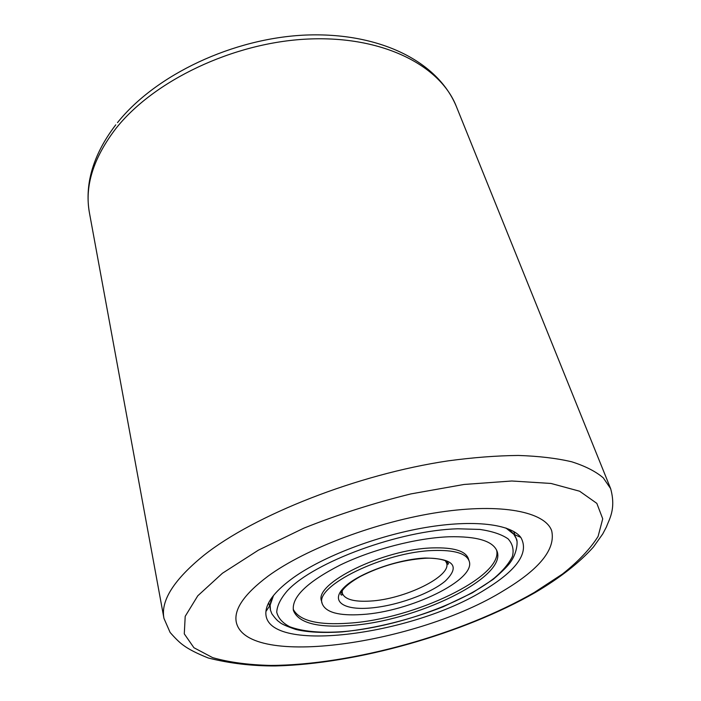 <?xml version="1.0" encoding="UTF-8"?>
<svg xmlns="http://www.w3.org/2000/svg" width="701" height="701" viewBox="0 0 701 701"><rect width="100%" height="100%" fill="white"/><g stroke="black" fill="none" stroke-linecap="round" stroke-linejoin="round"><path stroke-width="1.05" d="M268.159 576.082C305.881 548.462 377.524 521.413 439.658 512.186C501.898 502.897 545.168 511.914 551.687 530.788C555.77 549.058 539.788 568.993 503.73 590.584C418.243 643.763 247.102 669.201 236.333 622.409C233.573 609.502 244.185 594.062 268.159 576.082C305.881 548.462 377.524 521.413 439.658 512.186C501.898 502.897 545.168 511.914 551.687 530.788C555.77 549.058 539.788 568.993 503.73 590.584C418.243 643.763 247.102 669.201 236.333 622.409C233.573 609.502 244.185 594.062 268.159 576.082M293.412 577.633C323.222 556.384 376.893 535.783 425.27 527.564C473.71 519.327 510.819 524.085 520.825 537.422C529.29 552.397 517.452 569.747 485.311 589.453C412.425 635.86 261.85 655.181 265.933 611.474C266.879 601.502 276.036 590.224 293.412 577.633M270.507 610.326L270.455 610.115C269.447 605.769 270.463 600.906 273.504 595.508L270.157 605.138L270.455 610.115L271.857 613.796C275.23 618.431 277.815 621.209 279.594 622.137C280.856 623.724 286.227 626.151 295.691 629.419C307.397 632.302 323.038 633.108 342.605 631.846C375.955 628.28 409.437 619.947 443.041 606.829L472.448 592.766L493.162 579.377C502.705 571.21 508.707 565.137 511.16 561.159C517.618 551.591 517.846 540.147 516.287 538.692L513.868 534.328L505.885 527.993C511.344 530.92 514.814 534.486 516.287 538.692L516.891 541.023M448.877 536.773C477.066 536.16 493.136 541.006 497.088 551.31C507.165 577.677 415.702 621.463 349.659 625.572C317.106 627.894 298.363 622.865 293.421 610.483C291.432 597.199 307.064 582.032 340.327 564.98C372.59 549.365 416.482 538 448.877 536.773M362.005 614.523C338.916 616.021 325.658 612.42 322.223 603.71C314.083 586.299 384.279 551.705 433.542 550.495C454.353 549.882 466.218 553.396 469.144 561.028C476.549 579.727 409.989 611.798 362.005 614.523M469.144 561.028L468.329 558.522C465.394 550.863 453.529 547.323 432.727 547.902C383.508 549.032 313.417 583.67 321.575 601.16L322.223 603.71M293.184 609.178C299.161 620.718 317.772 625.38 349.019 623.163C413.827 619.158 503.502 576.835 496.597 550.083M610.641 488.632C616.389 509.452 608.801 519.835 606.505 526.784L602.737 533.96L593.44 547.008C579.482 562.649 560.117 577.79 535.362 592.441C463.352 633.748 356.634 664.022 275.405 665.95C251.983 666.064 229.621 663.409 208.302 658.002C196.867 653.455 188.473 649.152 183.11 645.078C179.693 642.651 175.355 638.427 170.098 632.425L163.964 618.405C160.494 600.827 173.787 579.806 203.851 555.341C254.402 515.06 357.484 474.323 447.992 460.881C473.228 457.481 496.702 455.668 518.407 455.457C538.789 456.132 556.541 458.235 571.657 461.775C585.133 466.042 595.666 471.396 603.263 477.845L610.641 488.632L456.307 106.386C440.368 65.552 382.781 35.549 307.923 39.046C233.188 42.419 153.195 80.817 115.542 128.966C93.189 158.373 84.497 186.37 89.456 212.964C87.511 202.072 87.599 190.882 89.737 179.412C93.294 161.046 101.969 142.846 115.761 124.822M222.41 573.269L197.787 595.789L185.204 616.328L184.284 633.862L193.932 647.733L212.648 657.634C228.999 662.279 248.32 664.881 270.621 665.433C351.464 665.1 461.381 634.501 534.311 592.468L562.447 574.049C578.413 561.378 590.303 548.83 598.102 536.396L602.729 518.81L596.84 503.379L579.639 491.226L551.004 483.453L511.809 481L464.053 484.461L410.83 493.925C373.826 503.055 338.206 514.455 303.971 528.098L258.415 550.154L222.41 573.269M342.859 631.654C320.497 633.187 302.823 631.566 289.828 626.79C282.599 623.031 278.236 618.168 276.737 612.218C277.061 605.717 280.645 598.505 287.498 590.601C314.118 561.895 399.71 530.35 457.788 528.791L479.852 529.421C492.277 531.262 501.688 534.416 508.094 538.867C512.65 543.932 514.087 549.794 512.413 556.445C509.049 563.385 503.073 570.553 494.485 577.948C461.749 604.043 395.11 627.334 342.859 631.654M445.38 560.8L446.581 562.982C451.952 576.248 404.424 599.364 370.181 601.072C354.005 602.001 344.717 599.399 342.325 593.265L342.176 590.785M369.164 608.117C342.771 610.142 330.022 600.836 344.419 587.123C358.386 573.436 397.511 559.232 425.121 558.031C453.696 558.434 460.461 566.075 445.415 580.954C430.002 594.019 395.382 606.269 369.164 608.117M163.964 618.405L89.456 212.964M117.505 122.622C155.788 74.674 233.1 38.108 305.846 35.05C378.207 32.211 437.24 60.47 456.307 106.386M513.868 534.328L520.825 537.422M514.92 534.793L513.745 531.472L514.92 534.793M269.526 606.085L268.728 602.658L269.526 606.085M270.157 605.138L265.933 611.474M341.816 591.372L342.325 593.265C342.325 595.088 341.86 595.552 340.923 594.658C340.283 593.905 341.632 586.93 360.542 576.362C381.055 565.961 402.453 559.941 424.736 558.311C437.599 557.435 447.089 561.028 446.537 561.422L448.5 563.402C448.202 564.664 447.553 564.524 446.581 562.982L445.994 561.107"/></g></svg>
